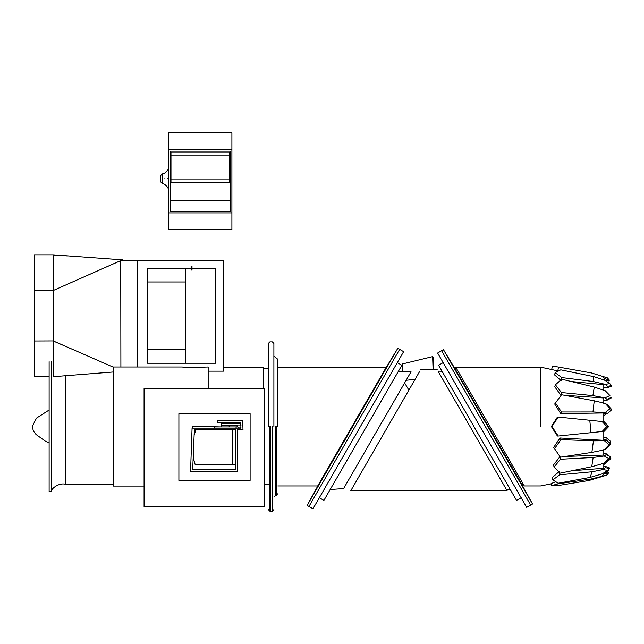 <?xml version="1.0" encoding="UTF-8"?>
<svg xmlns="http://www.w3.org/2000/svg" width="644" height="644" viewBox="0 0 644 644"><rect width="100%" height="100%" fill="white"/><g stroke="black" fill="none" stroke-linecap="round" stroke-linejoin="round"><path stroke-width="0.97" d="M49.121 361.646L49.121 491.412L51.488 491.581L51.488 361.477M113.207 484.296L65.736 484.296C58.411 482.227 50.168 489.73 51.488 491.573M49.121 410.003L36.523 418.093L32.2 426.529L33.416 431.013L36.04 434.491L45.33 441.14L49.121 443.064M268.298 426.529L268.298 343.445L268.298 426.529M270.673 426.529L270.673 511.199L270.673 426.529M270.73 426.529L270.73 511.199L270.73 426.529M273.893 426.529L273.893 343.445L273.893 426.529M277.797 426.529L277.797 359.272L277.797 426.529M277.797 485.954L317.717 485.954L386.336 367.104L277.797 367.104M319.939 482.106L352.429 425.829M403.619 351.672L397.815 348.275L385.7 368.279L318.402 484.9L307.148 505.403L397.815 348.275L307.148 505.403L308.983 506.45L399.658 349.346L309.861 504.928M309.812 500.549L310.07 500.082M394.716 353.403L395.98 351.318M332.376 461.37L331.249 463.463M374.776 388.002L373.609 390.071M344.886 486.373L409.407 374.615L344.886 486.373M409.769 373.987L403.571 384.718M330.082 489.529L343.622 488.563L411.041 371.797L343.622 488.563M397.235 362.58L401.864 365.285L362.886 432.84L323.9 500.396L319.239 497.74M312.984 508.728L403.619 351.672L312.984 508.728L308.991 506.458M419.856 371.097L350.771 490.76L507.11 490.76L438.017 371.097M350.771 490.76L351.495 489.488M437.622 353.033L443.442 349.636L454.745 368.279L522.043 484.9L532.532 504.011L443.442 349.636L532.532 504.011L530.672 505.073L441.599 350.714L530.672 505.073M530.632 500.549L530.374 500.082M444.465 351.318L445.729 353.403M509.195 463.463L508.068 461.37M465.668 388.002L466.836 390.071M510.281 489.537L506.385 489.521M443.209 362.58L438.58 365.285L477.558 432.84L516.544 500.396L521.197 497.74M526.671 507.351L437.622 353.033L526.671 507.351L530.664 505.081L441.591 350.714L529.658 503.31M520.505 482.106L488.015 425.837M488.12 426.014L521.704 484.312M268.298 484.36L264.346 484.36M603.798 390.514L603.798 384.669L571.317 381.522M603.798 421.748L603.798 412.981L560.674 413.569L561.479 411.975L592.971 411.959L594.235 400.785L605.263 403.434L610.005 408.682L611.8 409.64L607.3 404.657L605.263 403.434M565.046 456.475L603.798 455.067L603.798 449.544M603.074 473.364L603.798 472.897M571.961 470.748L603.798 468.269L603.798 463.269M609.007 444.827L610.786 444.006L606.415 440.11L604.41 440.738L609.007 444.827L604.104 449.923L591.876 452.394L593.446 440.834L560.916 439.643L559.974 437.992L603.798 440.311L603.798 431.311M603.798 403.547L603.798 397.96L564.345 395.247M603.798 379.871L600.578 378.841M555.772 481.696L551.079 483.612L551.417 485.713L557.116 485.713L589.019 480.488L590.959 479.031L558.203 483.789L558.098 483.137M592.23 471.754L559.805 474.797L559.121 471.617L552.319 477.502L552.834 479.869L558.243 483.225L589.985 477.437L592.23 471.754L603.195 469.5L607.542 470.482L609.377 468.542L605.239 467.616L603.195 469.5M559.998 456.652L553.494 464.96L554.106 466.997L560.159 473.147L591.731 466.739L593.148 457.498L604.185 455.984L608.878 458.576L610.689 457.063L606.237 454.592L604.185 455.984M559.974 437.992L553.695 447.427L560.377 457.192L591.876 452.394M558.187 417.038L557.43 417.038L551.369 426.529L557.43 436.028L558.187 436.028L551.972 426.529L558.187 417.038L589.783 420.258L590.999 432.688L604.177 431.279L608.725 426.529L604.161 421.78L602.084 421.538L606.889 426.529L608.725 426.529M540.493 426.529L540.493 367.104L540.493 426.529M594.235 400.785L561.552 394.732L554.701 403.997L560.674 413.569M609.916 395.529L605.255 390.747L609.916 395.529L605.086 397.847L592.883 395.601L594.275 387.084L561.713 379.195L555.402 384.814L554.782 386.762L560.658 394.997L561.31 395.046M593.639 376.611L604.74 380.177L609.788 383.607L605.296 384.371L593.14 381.498L593.639 376.611L560.771 369.833L555.128 372.691L554.613 374.961L561.19 380.604M455.686 367.104L540.493 367.104L558.429 371.016M551.127 483.894L540.493 485.954L524.313 485.954L455.694 367.104M603.798 415.718L606.342 413.899M609.788 383.607L611.591 385.619L611.406 386.44L607.042 387.616L603.798 387.205M607.042 387.616L607.324 386.352L611.591 385.627M605.296 384.371L607.324 386.352M561.455 379.429L561.866 377.593L593.14 381.498M555.128 372.691L561.866 377.593M606.954 413.899L611.8 409.64L606.954 413.899L603.798 413.899M610.005 408.682L605.207 412.554L607.244 413.319M605.207 412.554L592.971 411.959M555.321 402.782L561.479 411.975M560.916 439.643L554.468 448.779M604.104 449.923L606.125 448.844L610.786 444.006L606.415 440.11M593.446 440.834L604.41 440.738M603.798 439.458L606.093 439.538M607.542 470.482L602.349 473.831L589.985 477.437M609.377 468.542L609.2 467.737L604.949 466.272L605.239 467.616M559.805 474.797L552.834 479.869M603.798 466.377L604.949 466.272M606.946 472.366L608.878 470.337L605.94 472.261M608.878 470.337L608.741 469.508M609.538 442.694L610.705 441.486L605.972 437.509L603.798 437.485M610.705 441.486L609.844 442.975M605.521 461.925L610.721 458.037L610.874 458.665L603.798 464.614M610.721 458.037L610.101 457.618M605.827 461.877L606.085 462.907M590.959 479.031L606.616 475.175L608.524 473.026L604.217 473.855L602.084 476.061M608.524 473.026L608.379 472.133L603.975 472.374L604.217 473.855M558.203 483.789L551.417 485.713M606.616 475.175L589.019 480.488M608.878 458.576L604.016 463.205L610.689 457.063L605.932 453.577L606.237 454.592M604.016 463.205L591.731 466.739M603.798 453.69L605.932 453.577M593.148 457.498L560.457 459.261L554.106 466.997M560.457 459.261L559.676 456.66M590.999 432.688L558.187 436.028M606.889 426.529L602.1 431.528M602.084 421.538L589.783 420.258M551.369 426.529L551.972 426.529M606.793 400.351L607.099 399.377L611.687 397.171L611.494 397.807L606.793 400.351L603.798 400.061M605.086 397.847L607.099 399.377M560.658 394.997L561.439 392.534L592.883 395.601M594.275 387.084L605.255 390.747M555.402 384.814L561.439 392.534M604.491 380.193L609.135 380.966L604.434 380.081L604.7 378.592L609.296 380.073L607.421 377.867L591.425 372.94L558.493 367.056L557.817 370.904M558.493 367.056L552.319 366.058L551.731 369.342M602.583 376.305L604.7 378.592M609.296 380.073L609.135 380.966M221.439 425.346L229.159 425.346L229.159 426.932L214.589 426.932L214.541 428.139M229.159 425.346L237.073 425.346L237.073 426.932L229.159 426.932M193.691 459.357L195.277 464.912L235.64 464.912L195.277 464.912L193.691 459.357L193.691 445.382M236.235 427.817L235.833 426.932M237.073 425.346L238.175 427.817M232.251 464.912L232.251 429.306M235.575 464.912L235.575 429.306M191.099 270.247L191.099 266.31L191.099 270.247M191.993 266.278L191.993 270.279L191.993 266.278M221.439 425L241.17 425M144.079 505.427L144.079 506.691L264.346 506.691L264.346 388.316L227.147 388.316L264.346 388.316L264.346 389.58M264.346 506.691L144.079 506.691L144.079 388.316L214.492 388.316L144.079 388.316M227.147 388.316L214.492 388.316M240.792 423.768L221.439 423.768L221.439 426.932L192.443 426.328L192.363 428.139M217.495 422.359L240.751 422.359L240.937 428.139L240.888 426.634L240.937 428.139L192.073 428.139L190.568 471.239L237.266 471.239L237.266 429.846L242.997 429.846L242.716 420.854L217.624 420.854L217.511 422.158M195.969 429.588L194.118 435.143L195.969 429.588L235.64 429.846L235.64 469.661L192.685 469.661L194.351 429.588L216.609 429.846M217.447 429.822L216.408 429.588M178.895 480.44L178.895 413.665L250.105 413.665L250.105 480.44L178.895 480.44M240.888 426.634L240.92 427.817L235.688 428.139M226.366 367.346L263.557 367.346L223.508 367.579M263.557 368.61L263.557 388.316M406.131 380.29L415.09 379.348M408.876 390.111L404.609 382.922M402.701 371.145L402.452 363.941L432.631 356.615L433.154 357.557L433.573 369.825M433.09 369.825L432.631 356.615M182.067 367C185.005 367.555 207.271 366.581 189.191 367.579L182.18 366.991L113.207 366.991L113.207 486.075L144.079 486.075M208.165 388.316L208.165 366.991L189.191 367.579M196.509 268.282L215.595 268.282L215.595 363.232L147.548 363.232L185.319 363.232L185.319 268.282L191.099 268.282L147.548 268.282L191.099 268.282M185.319 349.531L147.548 349.531M185.319 281.975L147.548 281.975M191.96 268.282L191.131 268.282M147.548 363.232L147.548 268.282L147.548 363.232M191.993 268.282L215.595 268.282M120.895 366.991L120.742 260.369L223.508 260.369L223.508 371.145L208.165 371.145M113.207 371.991L53.202 376.7L53.235 340.926L113.207 367.12L53.219 340.918L53.219 290.516L120.895 260.562M137.526 366.991L137.526 260.369M49.121 376.684L34.229 376.684L34.229 254.831L53.219 254.831L122.432 259.862L121.297 260.369M53.219 255L67.475 255.958L53.219 254.831L53.219 290.508L56.873 288.898L53.219 290.516L34.229 290.516M120.742 260.611L56.873 288.898M121.338 260.369L122.118 259.838M122.626 259.798L122.626 260.369M34.229 340.99L53.219 340.918M122.779 259.886L122.883 260.369M78.592 351.994L53.219 340.99M168.599 212.89L168.599 229.675L231.904 229.675L231.904 149.585L168.599 149.585L168.599 212.89L231.904 212.89M231.904 149.585L231.904 132.801L168.599 132.801L168.599 149.585M160.686 176.738L160.686 175.546L162.272 173.969L164.775 173.035L167.673 170.145L168.599 167.907M160.686 178.71C160.686 167.995 160.686 189.425 160.686 178.71M168.599 189.521L167.673 187.283L164.775 184.385L162.272 183.46L160.686 181.874L160.686 180.69M229.53 161.467L230.319 161.467L230.319 151.171L170.185 151.171L170.185 161.467L170.974 161.467M230.319 211.304L230.319 200.791L170.185 200.791L170.185 211.304L230.319 211.304L230.319 151.171M170.185 200.783L230.319 200.783M170.185 181.906L170.974 181.906M229.53 181.906L230.319 181.906M170.185 180.57L170.974 180.57M229.53 180.57L230.319 180.57M170.185 151.171L170.185 211.304M170.974 152.684L170.974 182.445L229.53 182.445L229.53 179L170.974 179M170.974 155.075L229.53 155.075L229.53 179M229.53 152.684L229.53 155.075M65.736 375.718L65.736 484.296M269.884 426.529L269.884 511.199L269.884 426.529M272.315 426.529L272.315 511.199L272.315 426.529M275.479 426.529L275.479 495.373L275.479 426.529M276.212 426.529L276.212 495.373L276.212 426.529M167.673 178.71C167.673 167.665 167.673 167.665 167.673 178.71C167.673 189.763 167.673 189.763 167.673 178.71M164.775 178.71C164.775 171.393 164.775 171.393 164.775 178.71C164.775 186.027 164.775 186.027 164.775 178.71M162.538 178.71C162.538 172.592 162.538 172.592 162.538 178.71C162.538 184.836 162.538 184.836 162.538 178.71M162.272 178.71C162.272 194.786 162.272 162.642 162.272 178.71M270.673 341.867L269.884 341.867L268.298 343.445M270.673 511.199L269.884 511.199L268.298 509.613M273.893 343.445L272.315 341.867L270.73 341.867M273.893 509.613L272.315 511.199L270.73 511.199M277.797 359.272L273.893 356.108M277.797 493.787L273.893 496.951M398.37 371.266L411.041 371.789M437.284 369.825L420.588 369.825M442.026 371.258L438.049 371.145M441.591 350.714L442.476 352.236M456.66 368.779L455.042 368.803M523.322 484.248L521.761 484.288M268.298 368.706L263.557 368.706M170.974 152.209L229.53 152.209"/></g></svg>
